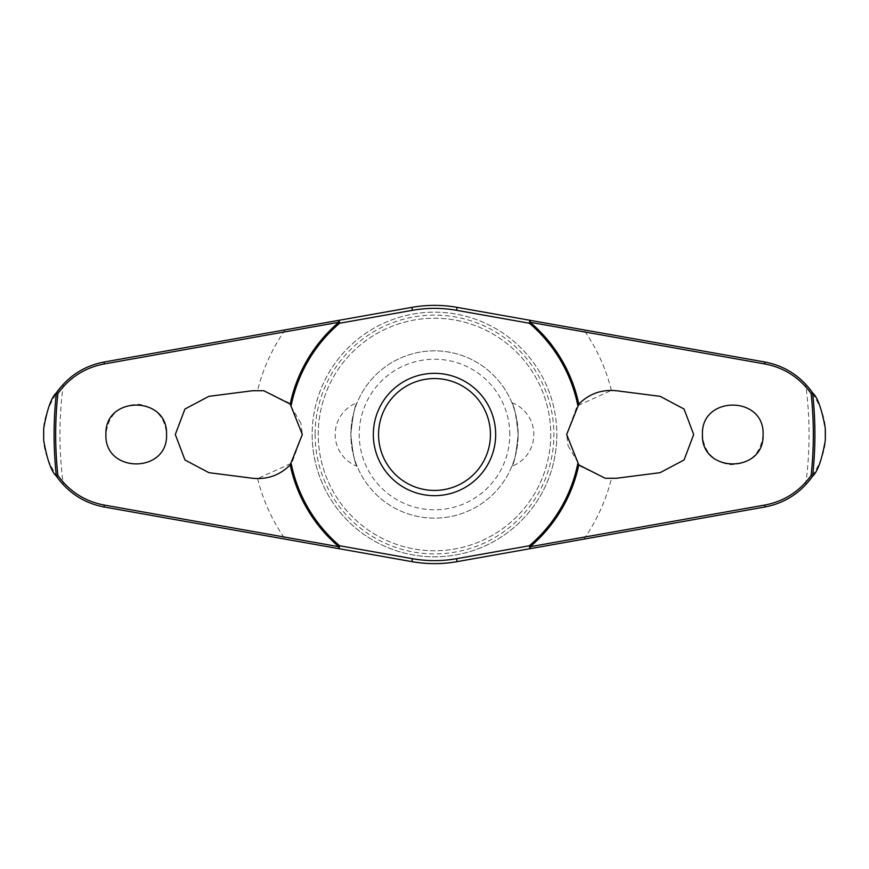 <?xml version="1.0" encoding="UTF-8"?>
<svg xmlns="http://www.w3.org/2000/svg" width="869" height="869" viewBox="0 0 869 869"><rect width="100%" height="100%" fill="white"/><g stroke="black" fill="none" stroke-linecap="round" stroke-linejoin="round"><path stroke-width="0.65" stroke-dasharray="4.34 3.26" d="M530.427 548.621L764.774 507.007C781.112 503.835 794.733 496.449 805.65 484.859C819.608 467.294 826.245 450.511 825.55 434.5C826.245 418.489 819.608 401.706 805.65 384.141C794.733 372.551 781.112 365.165 764.774 361.993L530.427 320.379M457.072 307.354A129.133 129.133 0 0 0 411.928 307.354L104.226 361.993C87.888 365.165 74.267 372.551 63.35 384.141C49.392 401.706 42.755 418.489 43.45 434.5C42.755 450.511 49.392 467.294 63.35 484.859C74.267 496.449 87.888 503.835 104.226 507.007L411.928 561.646A129.133 129.133 0 0 0 457.072 561.646M550.761 434.5A116.261 116.261 0 0 1 434.5 550.761A116.261 116.261 0 0 1 318.239 434.5A116.261 116.261 0 0 1 434.5 318.239A116.261 116.261 0 0 1 550.761 434.5A116.261 116.261 0 0 1 434.5 550.761A116.261 116.261 0 0 1 318.239 434.5A116.261 116.261 0 0 1 434.5 318.239A116.261 116.261 0 0 1 550.761 434.5M556.833 434.5A122.333 122.333 0 0 1 434.5 556.833A122.333 122.333 0 0 1 312.167 434.5A122.333 122.333 0 0 1 434.5 312.167A122.333 122.333 0 0 1 556.833 434.5A122.333 122.333 0 0 1 434.5 556.833A122.333 122.333 0 0 1 312.167 434.5A122.333 122.333 0 0 1 434.5 312.167A122.333 122.333 0 0 1 556.833 434.5A122.333 122.333 0 0 1 434.5 556.833A122.333 122.333 0 0 1 312.167 434.5M315.11 434.5A119.39 119.39 0 0 0 434.5 553.89A119.39 119.39 0 0 0 553.89 434.5A119.39 119.39 0 0 0 434.5 315.11A119.39 119.39 0 0 0 315.11 434.5M373.333 434.5A61.167 61.167 0 0 1 434.5 373.333A61.167 61.167 0 0 1 495.667 434.5A61.167 61.167 0 0 1 434.5 495.667A61.167 61.167 0 0 1 373.333 434.5M105.909 434.5C103.965 473.442 168.249 473.801 166.555 434.5C165.143 417.5 156.062 407.452 139.312 404.335C119.335 404.574 108.201 414.632 105.909 434.5M300.859 423.181L288.899 402.792L263.818 390.735L252.607 390.735L208.886 396.329L184.956 409.027L175.299 434.5L184.956 459.973L208.886 472.671L257.582 478.623L291.843 463.068L302.336 434.5L301 423.714M729.688 464.665C749.665 464.426 760.799 454.368 763.091 434.5C765.035 395.558 700.751 395.199 702.445 434.5C703.857 451.5 712.938 461.548 729.688 464.665M568.141 445.819L580.101 466.208L605.182 478.265L616.393 478.265L660.114 472.671L684.044 459.973L693.701 434.5L684.044 409.027L660.114 396.329L611.418 390.377L577.157 405.932L566.664 434.5L568 445.286M511.874 402.716A33.978 33.978 0 0 1 511.874 466.284C514.144 463.927 516.24 453.336 518.152 434.5C516.24 415.664 514.144 405.073 511.874 402.716C514.144 405.073 516.24 415.664 518.152 434.5A83.652 83.652 0 0 0 434.5 350.848A83.652 83.652 0 0 0 350.848 434.5C352.76 415.664 354.856 405.073 357.126 402.716C354.856 405.073 352.76 415.664 350.848 434.5C352.76 453.336 354.856 463.927 357.126 466.284A33.978 33.978 0 0 1 357.126 402.716M357.126 466.284C354.856 463.927 352.76 453.336 350.848 434.5A83.652 83.652 0 0 0 434.5 518.152A83.652 83.652 0 0 0 518.152 434.5A83.652 83.652 0 0 0 434.5 350.848A83.652 83.652 0 0 0 350.848 434.5A83.652 83.652 0 0 0 434.5 518.152A83.652 83.652 0 0 0 518.152 434.5C516.24 453.336 514.144 463.927 511.874 466.284M509.777 434.5A75.277 75.277 0 0 0 434.5 359.223A75.277 75.277 0 0 0 359.223 434.5A75.277 75.277 0 0 0 434.5 509.777A75.277 75.277 0 0 0 509.777 434.5M805.65 484.859A374.55 374.55 0 0 0 805.65 384.141M63.35 384.141A374.55 374.55 0 0 0 63.35 484.859M257.582 478.623A182.338 182.338 0 0 0 285.184 539.138M583.816 539.138A182.338 182.338 0 0 0 611.418 478.623M611.418 390.377A182.338 182.338 0 0 0 583.816 329.862M285.184 329.862A182.338 182.338 0 0 0 257.582 390.377"/><path stroke-width="1.3" d="M578.797 404.107C589.128 393.744 601.652 389.29 616.393 390.735L660.114 396.329L684.044 409.017L693.69 434.5L684.066 459.962L660.114 472.671L616.393 478.265L605.182 478.265L578.797 464.893L566.675 434.5L578.797 404.107A147.469 147.469 0 0 0 530.188 322.29L530.427 320.379L457.072 307.354A129.133 129.133 0 0 0 411.928 307.354L338.573 320.379L338.812 322.29A147.469 147.469 0 0 0 290.203 404.107L302.325 434.5L290.203 464.893C279.872 475.256 267.348 479.71 252.607 478.265L208.886 472.671L184.956 459.983L175.31 434.5L184.934 409.038L208.886 396.329L252.607 390.735L263.818 390.735L290.203 404.107M291.234 405.236A146.22 146.22 0 0 1 339.616 323.235A2.096 0.587 -100.1 0 0 339.54 322.442A2.096 0.587 -100.1 0 0 339.518 322.334A2.096 0.587 -100.1 0 0 338.573 320.379L104.226 361.993C84.217 365.827 68.249 376.136 56.322 392.907L56.387 392.875A380.405 380.405 0 0 0 56.387 476.125L56.322 476.093C68.271 492.886 84.239 503.194 104.226 507.007L338.573 548.621A2.096 0.587 -79.9 0 0 339.518 546.666A2.096 0.587 -79.9 0 0 339.54 546.558A2.096 0.587 -79.9 0 0 339.616 545.765L338.812 546.71L104.15 505.041C84.934 501.38 69.509 491.517 57.886 475.452A378.841 378.841 0 0 1 57.886 393.548L56.387 392.875M290.203 464.893A147.469 147.469 0 0 0 338.812 546.71L338.573 548.621L411.928 561.646A129.133 129.133 0 0 0 457.072 561.646L530.427 548.621L530.188 546.71A147.469 147.469 0 0 0 578.797 464.893M577.766 463.764A146.22 146.22 0 0 1 529.384 545.765A2.096 0.587 79.9 0 0 529.46 546.558A2.096 0.587 79.9 0 0 529.482 546.666A2.096 0.587 79.9 0 0 530.427 548.621L764.774 507.007C784.783 503.173 800.751 492.864 812.678 476.093L812.613 476.125A380.405 380.405 0 0 0 812.613 392.875L812.678 392.907C800.729 376.114 784.761 365.806 764.774 361.993L530.427 320.379A2.096 0.587 100.1 0 0 529.482 322.334A2.096 0.587 100.1 0 0 529.46 322.442A2.096 0.587 100.1 0 0 529.384 323.235A146.22 146.22 0 0 1 577.766 405.236M43.689 440.409L43.689 428.591A390.854 390.854 0 0 0 43.689 440.409C47.143 459.81 51.358 471.693 56.322 476.093M825.311 428.591L825.311 440.409A390.854 390.854 0 0 0 825.311 428.591C821.857 409.19 817.642 397.307 812.678 392.907M812.678 476.093C817.642 471.693 821.857 459.81 825.311 440.409M57.886 393.548C69.487 377.504 84.912 367.641 104.15 363.959L338.812 322.29L339.616 323.235L412.449 310.309A126.135 126.135 0 0 1 456.551 310.309L529.384 323.235L530.188 322.29L764.85 363.959C784.066 367.62 799.491 377.483 811.114 393.548A378.841 378.841 0 0 1 811.114 475.452L812.613 476.125M702.445 434.5C700.881 395.297 764.666 395.308 763.091 434.5C764.666 473.692 700.881 473.703 702.445 434.5M812.613 392.875L811.114 393.548M105.909 434.5C104.334 395.308 168.119 395.297 166.555 434.5C168.119 473.703 104.334 473.692 105.909 434.5M530.427 320.379L457.072 307.354L456.551 310.309M434.5 495.667A61.167 61.167 0 0 0 495.667 434.5A61.167 61.167 0 0 0 434.5 373.333A61.167 61.167 0 0 0 373.333 434.5A61.167 61.167 0 0 0 434.5 495.667A61.167 61.167 0 0 1 373.333 434.5A61.167 61.167 0 0 1 434.5 373.333M811.114 475.452C799.513 491.496 784.088 501.359 764.85 505.041L530.188 546.71L529.384 545.765L456.551 558.691L457.072 561.646L530.427 548.621M456.551 558.691A126.135 126.135 0 0 1 412.449 558.691L339.616 545.765A146.22 146.22 0 0 1 291.234 463.764M56.387 476.125L57.886 475.452M56.322 392.907C51.358 397.307 47.143 409.19 43.689 428.591M412.449 310.309L411.928 307.354M412.449 558.691L411.928 561.646M490.442 434.5A55.942 55.942 0 0 0 434.5 378.558A55.942 55.942 0 0 0 378.558 434.5A55.942 55.942 0 0 0 434.5 490.442A55.942 55.942 0 0 0 490.442 434.5M104.226 507.007L104.15 505.041M104.226 361.993L104.15 363.959M764.774 507.007L764.85 505.041M764.774 361.993L764.85 363.959"/></g></svg>
